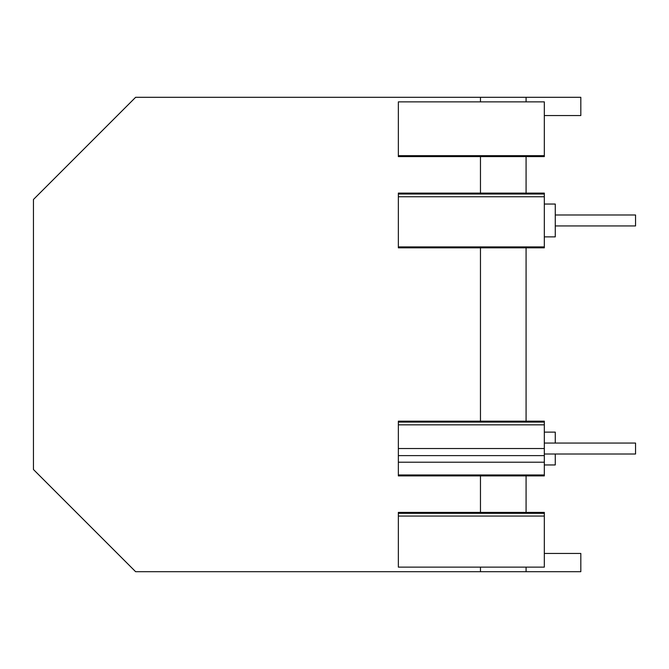 <?xml version="1.0" encoding="UTF-8"?>
<svg xmlns="http://www.w3.org/2000/svg" width="669" height="669" viewBox="0 0 669 669"><rect width="100%" height="100%" fill="white"/><g stroke="black" fill="none" stroke-linecap="round" stroke-linejoin="round"><path stroke-width="1" d="M526.077 101.872L526.077 97.306L135.623 97.306L33.45 199.487L33.45 469.513L135.623 571.694L580.817 571.694L580.817 553.447L544.323 553.447L544.323 512.395L398.356 512.395L398.356 516.058L398.356 513.324L544.323 513.324M398.356 422.097L398.356 424.832L398.356 421.169L544.323 421.169L544.323 422.097L398.356 422.097M398.356 474.973L544.323 474.973L544.323 475.902L398.356 475.902L398.356 462.22L544.323 462.22L544.323 455.614L398.356 455.614L398.356 462.22L398.356 424.832L544.323 424.832L544.323 422.097L544.323 448.531L398.356 448.531M398.356 194.027L398.356 196.761L398.356 193.098L544.323 193.098L544.323 196.761L544.323 194.027L398.356 194.027M544.323 246.903L544.323 247.831L398.356 247.831L398.356 196.761L544.323 196.761L544.323 246.903L398.356 246.903M480.467 475.902L480.467 512.395M544.323 553.447L544.323 567.128L398.356 567.128L398.356 516.058L544.323 516.058M398.356 155.676L544.323 155.676L544.323 156.605L398.356 156.605L398.356 101.872L544.323 101.872L544.323 115.553L580.817 115.553L580.817 97.306L526.077 97.306M526.077 571.694L526.077 567.128M480.467 567.128L480.467 571.694M480.467 97.306L480.467 101.872M526.077 193.098L526.077 156.605M526.077 421.169L526.077 247.831M480.467 247.831L480.467 421.169M526.077 512.395L526.077 475.902M544.323 155.676L544.323 115.553M544.323 474.973L544.323 448.531M544.323 432.115L555.27 432.115L555.27 443.062M555.27 454.008L555.27 464.955L544.323 464.955M480.467 156.605L480.467 193.098M544.323 236.885L555.27 236.885L555.27 204.045L544.323 204.045M555.27 225.938L635.55 225.938L635.55 214.992L555.27 214.992M544.323 443.062L635.55 443.062L635.55 454.008L544.323 454.008"/></g></svg>
